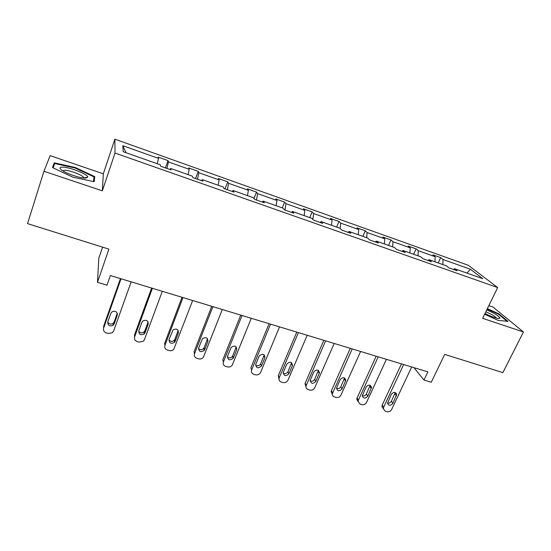 <?xml version="1.0" encoding="UTF-8"?>
<svg xmlns="http://www.w3.org/2000/svg" width="551" height="551" viewBox="0 0 551 551"><rect width="100%" height="100%" fill="white"/><g stroke="black" fill="none" stroke-linecap="round" stroke-linejoin="round"><path stroke-width="0.83" d="M102.334 190.839L103.319 173.82L50.148 155.644L43.942 171.265L102.334 190.839L115.007 153.054L497.684 287.56L482.642 318.313L523.45 331.984L493.049 307.065L488.847 305.626M523.45 331.984L502.863 372.628L444.691 354.389L431.275 382.236L423.981 380.052L427.886 371.891L110.365 275.541L107.011 285.177L97.465 282.319L108.912 249.128L27.55 223.616L43.942 171.265M102.603 247.151L98.829 258.185L97.465 282.319M103.319 173.82L114.883 139.176L468.398 265.327L497.684 287.56M157.235 163.737L158.543 158.399L158.185 157.104L168.021 160.603L165.424 167.917M126 152.71L122.825 145.705L158.543 158.399M115.007 153.054L114.883 139.176M166.905 168.434L168.454 161.925L168.021 160.603M168.454 161.925L189.22 169.302L188.621 167.931L198.222 171.347L195.584 178.552M197.506 179.227L198.89 172.738L198.222 171.347M198.89 172.738L219.153 179.943L218.334 178.503L227.708 181.844L225.028 188.931M227.37 189.758L228.603 183.297L227.708 181.844M228.603 183.297L248.391 190.329L247.344 188.828L256.504 192.092L254.025 198.456M256.532 200.041L257.613 193.608L256.504 192.092M257.613 193.608L276.939 200.481L275.693 198.918L284.633 202.1L282.312 207.906M285.005 210.083L285.948 203.677L284.633 202.1M285.948 203.677L304.827 210.392L303.381 208.774L312.128 211.887L309.772 217.604M312.885 219.429L313.629 213.519L312.128 211.887M313.629 213.519L332.081 220.076L330.448 218.403L338.996 221.447L336.62 227.081M340.132 228.334L340.683 223.134L338.996 221.447M340.683 223.134L358.722 229.547L356.91 227.825L365.265 230.793L362.861 236.351M366.684 237.695L367.131 232.536L365.265 230.793M367.131 232.536L384.763 238.803L382.787 237.026L390.955 239.94L388.531 245.415M392.643 246.862L392.987 241.724L390.955 239.94M392.987 241.724L410.233 247.854L408.091 246.035L416.088 248.88L413.643 254.28M418.023 255.829L418.278 250.712L416.088 248.88M418.278 250.712L435.145 256.711L432.852 254.844L440.676 257.634L438.21 262.951M442.852 264.597L443.018 259.507L440.676 257.634M443.018 259.507L470.444 269.253L482.766 278.689L454.541 268.723L457.082 270.761L448.927 267.882L446.434 265.858L429.057 259.721L431.44 261.718L423.092 258.77L420.764 256.794L402.981 250.519L405.199 252.461L396.658 249.451L394.502 247.523L376.305 241.097L378.337 242.991L369.597 239.905L367.62 238.032L348.997 231.454L350.842 233.293L341.889 230.139L340.112 228.314L321.04 221.578L322.686 223.369L313.519 220.131L311.942 218.368L292.409 211.467L293.841 213.196L284.447 209.883L283.083 208.175L263.075 201.108L264.287 202.775L254.665 199.379L253.522 197.74L233.018 190.494L234.003 192.092L224.133 188.614L223.231 187.037L202.21 179.619L202.947 181.148L192.829 177.574L192.168 176.072L170.617 168.461L171.099 169.915L160.72 166.257L160.32 164.825L123.19 151.711L122.825 145.705M170.032 169.543L170.617 168.461M188.043 174.612L189.22 169.302M201.563 180.659L202.21 179.619M218.106 185.232L219.153 179.943M232.315 191.5L233.018 190.494M247.461 195.598L248.391 190.329M262.317 202.079L263.075 201.108M276.134 205.723L276.939 200.481M291.603 212.404L292.409 211.467M304.131 215.613L304.827 210.392M320.186 222.487L321.04 221.578M331.495 225.269L332.081 220.076M348.094 232.329L348.997 231.454M358.24 234.712L358.722 229.547M375.362 241.937L376.305 241.097M384.384 243.948L384.763 238.803M401.996 251.332L402.981 250.519M409.951 252.978L410.233 247.854M428.024 260.513L429.057 259.721M434.953 261.808L435.145 256.711M453.473 269.487L454.541 268.723M413.966 367.662L423.981 380.052M466.89 273.082L470.444 269.253M484.639 314.222L497.952 320.303L508.008 321.391L498.951 313.918L487.366 308.65M94.221 181.672L94.744 176.616L75.156 167.435L54.205 162.848L52.517 167.587L72.959 177.236L94.221 181.672M498.717 314.387L498.951 313.918M93.663 179.901L94.744 176.616M52.682 167.662L54.205 162.848M74.984 167.965L75.156 167.435M411.693 366.973L391.644 409.462C390.556 411.308 388.999 412.058 386.981 411.707L385.39 411.253L383.351 408.821L381.926 406.638L382.236 405.033L383.668 407.21L383.351 408.821L381.926 406.638M401.479 363.874L382.236 405.033M403.656 364.535L383.668 407.21M392.884 403.394C390.611 405.894 388.827 405.853 387.518 403.27L391.341 394.323C393.559 391.83 395.342 391.844 396.706 394.358L392.884 403.394L391.403 401.238C390.473 402.795 389.171 403.366 387.511 402.974M395.225 392.56L391.403 401.238M386.43 359.307L366.567 402.382C365.485 404.255 363.908 405.013 361.849 404.648L360.223 404.186L358.102 401.39L358.419 400.081L378.22 356.814M376.168 356.194L357.103 397.918L358.419 400.081M367.751 396.231C365.299 398.828 363.474 398.697 362.276 395.832L366.064 387.022C368.461 384.426 370.293 384.529 371.546 387.332L367.751 396.231L366.394 394.089C365.389 395.735 364.018 396.3 362.276 395.77M370.169 385.307L366.394 394.089M358.109 401.665L356.8 399.227L357.103 397.918M360.609 351.476L340.938 395.15C339.864 397.044 338.273 397.808 336.165 397.436L334.498 396.968C332.956 396.431 332.232 395.363 332.336 393.765L352.206 348.921M350.291 348.342L331.426 390.652L332.604 392.794M342.061 388.903C339.395 391.609 337.543 391.368 336.496 388.2L340.222 379.556C342.839 376.856 344.699 377.07 345.808 380.183L342.061 388.903L340.828 386.781C339.753 388.531 338.307 389.068 336.482 388.386M344.561 377.91L340.828 386.781M332.315 394.33L331.151 391.616L331.426 390.652M484.99 313.519C492.849 317.383 497.794 318.96 499.819 318.258L499.888 318.085C498.992 316.047 494.619 313.312 486.76 309.896M496.451 318.154L496.334 317.899C494.722 316.067 491.216 314.042 485.817 311.818M487.174 309.049L498.49 314.194L507.072 321.288M85.674 178.111L87.74 177.215C88.518 174.522 69.247 166.863 62.332 167.132C59.281 167.249 59.267 168.379 62.291 170.514C67.353 174.033 80.935 178.428 85.674 178.111M83.786 178.028L83.408 177.105C81.403 174.571 69.047 170.087 64.563 170.287L62.848 170.872M53.158 167.89L54.694 163.537L74.998 167.972L93.987 176.878L93.484 181.513M334.202 343.459L314.745 387.752C313.671 389.674 312.059 390.445 309.91 390.06L308.209 389.585C306.466 388.958 305.743 387.739 306.025 385.941L325.607 340.855M323.83 340.311L305.171 383.22L306.225 385.342M315.806 381.416C312.892 384.212 311.019 383.861 310.179 380.369L313.808 371.925C316.667 369.129 318.554 369.452 319.463 372.903L315.806 381.416L314.697 379.315C313.547 381.168 312.018 381.671 310.117 380.824M318.382 370.368L314.697 379.315M305.936 386.809L305.171 383.22M307.189 335.263L287.953 380.19C286.885 382.139 285.253 382.917 283.062 382.525L281.32 382.036C279.371 381.292 278.654 379.921 279.164 377.924L298.401 332.597M296.769 332.101L278.324 375.617L279.24 377.724M288.951 373.757C285.769 376.636 283.889 376.168 283.297 372.352L286.789 364.121C289.922 361.236 291.823 361.683 292.478 365.471L288.951 373.757L287.98 371.677C286.734 373.64 285.122 374.108 283.152 373.068M291.61 362.675L287.98 371.677M278.964 379.095L278.324 375.617M279.55 326.874L260.52 372.531C259.438 374.453 257.799 375.217 255.602 374.811L253.818 374.315C251.738 373.502 251.015 372.042 251.642 369.935L270.555 324.146M269.081 323.699L250.87 367.848L251.642 369.935M261.484 365.926L261.45 366.016C258.082 368.853 256.187 368.282 255.774 364.301L259.218 355.974C262.627 353.212 264.508 353.818 264.873 357.792L261.484 365.926L260.623 363.949C259.245 365.967 257.558 366.36 255.568 365.113M264.232 354.83L260.657 363.86M251.263 318.292L232.295 365.017C231.131 366.697 229.533 367.331 227.508 366.925L225.69 366.415C223.554 365.588 222.797 364.101 223.403 361.966L242.054 315.496M240.739 315.103L222.783 359.893L223.403 361.966M233.383 357.916L233.176 358.329C229.719 360.815 227.839 360.127 227.535 356.249L231.124 347.467C234.616 345.071 236.482 345.801 236.723 349.658L233.383 357.916L232.708 355.87L232.501 356.283C230.917 358.143 229.202 358.37 227.356 356.952M236.221 346.834L232.708 355.87M222.308 309.504L203.374 357.289C202.162 358.735 200.626 359.259 198.759 358.853L196.893 358.329C194.71 357.482 193.918 355.974 194.51 353.804L212.879 306.645M211.736 306.301L194.048 351.758L194.51 353.804M204.621 349.713L204.221 350.436C200.702 352.578 198.842 351.772 198.642 348.012L202.396 338.789C205.936 336.751 207.775 337.598 207.913 341.338L204.621 349.713L204.104 347.695L203.698 348.411C201.928 350.105 200.192 350.16 198.491 348.563M207.548 338.679L204.104 347.695M192.657 300.509L173.751 349.341C172.525 350.567 171.051 350.987 169.336 350.588L167.428 350.05C165.19 349.189 164.356 347.653 164.928 345.449L183.001 297.581M182.03 297.285L164.632 343.431L164.928 345.449M175.184 341.324L174.557 342.316C171.017 344.141 169.185 343.225 169.061 339.574L173 329.953C176.554 328.244 178.366 329.202 178.421 332.818L175.184 341.324L174.832 339.326L174.206 340.318C172.249 341.847 170.5 341.723 168.95 339.953M178.187 330.366L174.832 339.326M162.283 291.293L144.424 339.664L143.412 341.152L139.21 342.13L137.254 341.579C134.954 340.697 134.086 339.14 134.637 336.902L152.393 288.29M151.615 288.056L134.513 334.905L134.637 336.902M145.044 332.728L144.19 333.961C140.636 335.49 138.831 334.485 138.769 330.937L141.938 322.28L142.895 320.951C146.449 319.539 148.226 320.586 148.226 324.091L145.044 332.728L144.858 330.758L144.011 331.984C141.869 333.348 140.106 333.059 138.714 331.103M148.109 321.88L144.858 330.758M131.166 281.85L113.644 330.972L112.349 332.721L108.354 333.465L106.35 332.9C103.994 331.998 103.085 330.414 103.616 328.141L121.027 278.772M120.442 278.599L103.678 326.171L103.616 328.141M114.167 323.926L113.086 325.365C109.539 326.633 107.755 325.545 107.741 322.094L110.854 313.299L112.053 311.763C115.586 310.619 117.335 311.749 117.294 315.158L114.167 323.926L114.167 321.984L113.086 323.416C110.765 324.622 108.995 324.153 107.776 322.004M117.28 313.23L114.167 321.984M396.458 395.804L394.957 393.683M371.291 388.531L369.914 386.43M345.573 381.106L344.313 379.019M319.27 373.509L318.147 371.436M292.381 365.74L291.389 363.688M264.873 357.792L264.025 355.76M236.723 349.658L236.021 347.653M207.913 341.338L207.376 339.354M178.421 332.818L178.049 330.862M148.226 324.091L148.019 322.17M117.294 315.158L117.267 313.264M396.706 394.358L395.515 392.684M356.8 399.227L358.102 401.39M371.546 387.332L370.238 385.342M331.151 391.616L332.336 393.765M345.808 380.183L344.554 378.096M497.546 318.388L499.819 318.258M83.807 177.925L87.74 177.215M83.132 177.952L83.408 177.105M304.972 383.813L306.025 385.941M319.463 372.903L318.333 370.837M278.248 375.816L279.164 377.924M292.478 365.471L291.486 363.426M261.45 366.016L260.623 363.949M233.176 358.329L232.501 356.283M204.221 350.436L203.698 348.411M174.557 342.316L174.206 340.318M144.19 333.961L144.011 331.984M113.086 325.365L113.086 323.416"/></g></svg>
